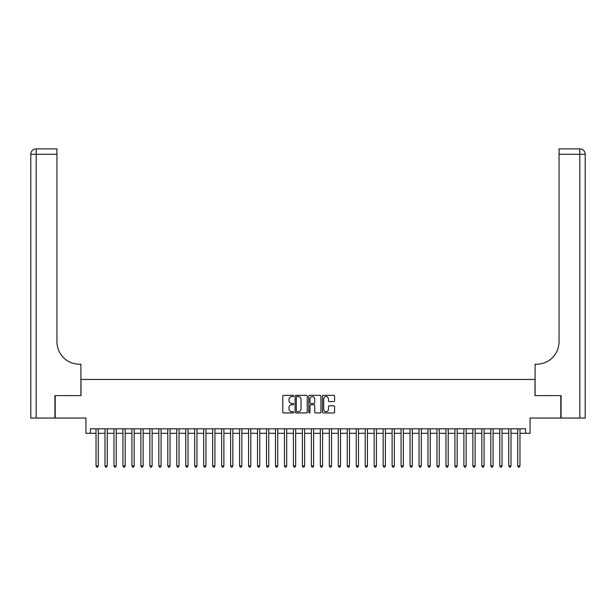 <?xml version="1.0" encoding="UTF-8"?>
<svg xmlns="http://www.w3.org/2000/svg" width="616" height="616" viewBox="0 0 616 616"><rect width="100%" height="100%" fill="white"/><g stroke="black" fill="none" stroke-linecap="round" stroke-linejoin="round"><path stroke-width="0.92" d="M293.647 395.949A0.616 0.616 0 0 0 293.031 395.333L283.668 395.333A0.878 0.878 0 0 0 282.79 396.211L282.79 412.065A0.878 0.878 0 0 0 283.668 412.943L293.031 412.943A0.616 0.616 0 0 0 293.647 412.327A0.616 0.616 0 0 0 293.031 411.711L291.815 411.711A2.818 2.818 0 0 1 288.996 408.893L288.996 407.576A2.818 2.818 0 0 1 291.815 404.758L293.031 404.758A0.616 0.616 0 0 0 293.647 404.142A0.616 0.616 0 0 0 293.031 403.518L291.815 403.518A2.818 2.818 0 0 1 288.996 400.7L288.996 399.384A2.818 2.818 0 0 1 291.815 396.565L293.031 396.565A0.616 0.616 0 0 0 293.647 395.949M333.741 401.54A0.878 0.878 0 0 0 334.619 400.662L334.619 396.211A0.878 0.878 0 0 0 333.741 395.333L323.346 395.333A0.878 0.878 0 0 0 322.468 396.211L322.468 412.065A0.878 0.878 0 0 0 323.346 412.943L333.741 412.943A0.878 0.878 0 0 0 334.619 412.065L334.619 406.691A0.878 0.878 0 0 0 333.741 405.813L329.291 405.813A0.878 0.878 0 0 0 328.413 406.691L328.413 409.355A2.356 2.356 0 0 1 326.056 411.711A2.356 2.356 0 0 1 323.7 409.355L323.7 398.922A2.356 2.356 0 0 1 326.056 396.565A2.356 2.356 0 0 1 328.413 398.922L328.413 400.662A0.878 0.878 0 0 0 329.291 401.54L333.741 401.54M90.421 433.302L90.421 428.813L525.579 428.813L525.579 433.302L530.068 433.302L530.068 418.048L560.799 418.048L560.799 395.618L534.996 395.618L534.996 379.464L81.004 379.464L81.004 395.618L55.201 395.618L55.201 418.048L85.932 418.048L85.932 433.302L96.027 433.302M307.23 396.211A0.878 0.878 0 0 0 306.352 395.333L295.957 395.333A0.878 0.878 0 0 0 295.079 396.211L295.079 412.065A0.878 0.878 0 0 0 295.957 412.943L306.352 412.943A0.878 0.878 0 0 0 307.23 412.065L307.23 396.211M309.648 395.333L320.043 395.333A0.878 0.878 0 0 1 320.921 396.211L320.921 412.065A0.878 0.878 0 0 1 320.043 412.943L315.592 412.943A0.878 0.878 0 0 1 314.714 412.065L314.714 405.636A0.878 0.878 0 0 0 313.837 404.758L310.887 404.758A0.878 0.878 0 0 0 310.002 405.636L310.002 412.327A0.616 0.616 0 0 1 309.386 412.943A0.616 0.616 0 0 1 308.77 412.327L308.77 396.211A0.878 0.878 0 0 1 309.648 395.333M98.275 433.302L105.005 433.302M107.246 433.302L113.975 433.302M116.216 433.302L122.946 433.302M125.187 433.302L131.916 433.302M134.165 433.302L140.887 433.302M143.135 433.302L149.865 433.302M152.106 433.302L158.836 433.302M161.076 433.302L167.806 433.302M170.047 433.302L176.777 433.302M179.025 433.302L185.755 433.302M187.996 433.302L194.725 433.302M196.966 433.302L203.696 433.302M205.936 433.302L212.666 433.302M214.915 433.302L221.645 433.302M223.885 433.302L230.615 433.302M232.856 433.302L239.585 433.302M241.826 433.302L248.556 433.302M250.804 433.302L257.534 433.302M259.775 433.302L266.505 433.302M268.745 433.302L275.475 433.302M277.716 433.302L284.446 433.302M286.694 433.302L293.416 433.302M295.665 433.302L302.394 433.302M304.635 433.302L311.365 433.302M313.606 433.302L320.335 433.302M322.584 433.302L329.306 433.302M331.554 433.302L338.284 433.302M340.525 433.302L347.255 433.302M349.495 433.302L356.225 433.302M358.466 433.302L365.196 433.302M367.444 433.302L374.174 433.302M376.415 433.302L383.144 433.302M385.385 433.302L392.115 433.302M394.356 433.302L401.085 433.302M403.334 433.302L410.063 433.302M412.304 433.302L419.034 433.302M421.275 433.302L428.005 433.302M430.245 433.302L436.975 433.302M439.223 433.302L445.953 433.302M448.194 433.302L454.924 433.302M457.164 433.302L463.894 433.302M466.135 433.302L472.865 433.302M475.113 433.302L481.835 433.302M484.084 433.302L490.813 433.302M493.054 433.302L499.784 433.302M502.025 433.302L508.754 433.302M510.995 433.302L517.725 433.302M519.973 433.302L525.579 433.302M296.927 396.565A0.616 0.616 0 0 0 296.311 397.181L296.311 411.095A0.616 0.616 0 0 0 296.927 411.711L298.206 411.711A2.818 2.818 0 0 0 301.024 408.893L301.024 399.384A2.818 2.818 0 0 0 298.206 396.565L296.927 396.565M314.714 398.968A2.356 2.356 0 0 0 312.358 396.612A2.356 2.356 0 0 0 310.002 398.968L310.002 402.641A0.878 0.878 0 0 0 310.887 403.518L313.837 403.518A0.878 0.878 0 0 0 314.714 402.641L314.714 398.968M98.275 428.813L98.275 465.958L96.027 465.958L96.027 428.813M98.275 465.958L97.597 467.12L96.704 467.12L96.027 465.958M54.932 395.618L80.912 395.618L80.912 364.21L79.387 364.21A22.43 22.43 0 0 1 56.957 341.78L56.957 154.262L36.182 154.262L36.182 418.048L54.932 418.048L54.932 395.618M36.182 418.048L30.8 418.048L30.8 154.262A5.382 5.382 0 0 1 36.182 148.88L56.957 148.88L56.957 154.262M30.8 364.21L30.8 154.262L36.182 154.262L36.182 148.88M79.387 364.21A22.43 22.43 0 0 1 56.957 341.78M585.2 418.048L561.068 418.048L561.068 395.618L535.088 395.618L535.088 364.21L536.613 364.21A22.43 22.43 0 0 0 559.043 341.78L559.043 148.88L579.818 148.88A5.382 5.382 0 0 1 585.2 154.262L585.2 418.048L585.2 154.262A5.382 5.382 0 0 0 579.818 148.88L579.818 154.262L559.043 154.262M536.613 364.21A22.43 22.43 0 0 0 559.043 341.78M107.246 428.813L107.246 465.958L105.005 465.958L105.005 428.813M107.246 465.958L106.568 467.12L105.675 467.12L105.005 465.958M116.216 428.813L116.216 465.958L113.975 465.958L113.975 428.813M116.216 465.958L115.546 467.12L114.645 467.12L113.975 465.958M125.187 428.813L125.187 465.958L122.946 465.958L122.946 428.813M125.187 465.958L124.517 467.12L123.616 467.12L122.946 465.958M134.165 428.813L134.165 465.958L131.916 465.958L131.916 428.813M134.165 465.958L133.487 467.12L132.594 467.12L131.916 465.958M143.135 428.813L143.135 465.958L140.887 465.958L140.887 428.813M143.135 465.958L142.458 467.12L141.565 467.12L140.887 465.958M152.106 428.813L152.106 465.958L149.865 465.958L149.865 428.813M152.106 465.958L151.436 467.12L150.535 467.12L149.865 465.958M161.076 428.813L161.076 465.958L158.836 465.958L158.836 428.813M161.076 465.958L160.406 467.12L159.506 467.12L158.836 465.958M170.047 428.813L170.047 465.958L167.806 465.958L167.806 428.813M170.047 465.958L169.377 467.12L168.484 467.12L167.806 465.958M179.025 428.813L179.025 465.958L176.777 465.958L176.777 428.813M179.025 465.958L178.347 467.12L177.454 467.12L176.777 465.958M187.996 428.813L187.996 465.958L185.755 465.958L185.755 428.813M187.996 465.958L187.326 467.12L186.425 467.12L185.755 465.958M196.966 428.813L196.966 465.958L194.725 465.958L194.725 428.813M196.966 465.958L196.296 467.12L195.395 467.12L194.725 465.958M205.936 428.813L205.936 465.958L203.696 465.958L203.696 428.813M205.936 465.958L205.267 467.12L204.373 467.12L203.696 465.958M214.915 428.813L214.915 465.958L212.666 465.958L212.666 428.813M214.915 465.958L214.237 467.12L213.344 467.12L212.666 465.958M223.885 428.813L223.885 465.958L221.645 465.958L221.645 428.813M223.885 465.958L223.215 467.12L222.314 467.12L221.645 465.958M232.856 428.813L232.856 465.958L230.615 465.958L230.615 428.813M232.856 465.958L232.186 467.12L231.285 467.12L230.615 465.958M241.826 428.813L241.826 465.958L239.585 465.958L239.585 428.813M241.826 465.958L241.156 467.12L240.255 467.12L239.585 465.958M250.804 428.813L250.804 465.958L248.556 465.958L248.556 428.813M250.804 465.958L250.127 467.12L249.234 467.12L248.556 465.958M259.775 428.813L259.775 465.958L257.534 465.958L257.534 428.813M259.775 465.958L259.097 467.12L258.204 467.12L257.534 465.958M268.745 428.813L268.745 465.958L266.505 465.958L266.505 428.813M268.745 465.958L268.075 467.12L267.175 467.12L266.505 465.958M277.716 428.813L277.716 465.958L275.475 465.958L275.475 428.813M277.716 465.958L277.046 467.12L276.145 467.12L275.475 465.958M286.694 428.813L286.694 465.958L284.446 465.958L284.446 428.813M286.694 465.958L286.017 467.12L285.123 467.12L284.446 465.958M295.665 428.813L295.665 465.958L293.416 465.958L293.416 428.813M295.665 465.958L294.987 467.12L294.094 467.12L293.416 465.958M304.635 428.813L304.635 465.958L302.394 465.958L302.394 428.813M304.635 465.958L303.965 467.12L303.064 467.12L302.394 465.958M313.606 428.813L313.606 465.958L311.365 465.958L311.365 428.813M313.606 465.958L312.936 467.12L312.035 467.12L311.365 465.958M322.584 428.813L322.584 465.958L320.335 465.958L320.335 428.813M322.584 465.958L321.906 467.12L321.013 467.12L320.335 465.958M331.554 428.813L331.554 465.958L329.306 465.958L329.306 428.813M331.554 465.958L330.877 467.12L329.983 467.12L329.306 465.958M340.525 428.813L340.525 465.958L338.284 465.958L338.284 428.813M340.525 465.958L339.855 467.12L338.954 467.12L338.284 465.958M349.495 428.813L349.495 465.958L347.255 465.958L347.255 428.813M349.495 465.958L348.825 467.12L347.925 467.12L347.255 465.958M358.466 428.813L358.466 465.958L356.225 465.958L356.225 428.813M358.466 465.958L357.796 467.12L356.903 467.12L356.225 465.958M367.444 428.813L367.444 465.958L365.196 465.958L365.196 428.813M367.444 465.958L366.766 467.12L365.873 467.12L365.196 465.958M376.415 428.813L376.415 465.958L374.174 465.958L374.174 428.813M376.415 465.958L375.745 467.12L374.844 467.12L374.174 465.958M385.385 428.813L385.385 465.958L383.144 465.958L383.144 428.813M385.385 465.958L384.715 467.12L383.814 467.12L383.144 465.958M394.356 428.813L394.356 465.958L392.115 465.958L392.115 428.813M394.356 465.958L393.686 467.12L392.785 467.12L392.115 465.958M403.334 428.813L403.334 465.958L401.085 465.958L401.085 428.813M403.334 465.958L402.656 467.12L401.763 467.12L401.085 465.958M412.304 428.813L412.304 465.958L410.063 465.958L410.063 428.813M412.304 465.958L411.627 467.12L410.733 467.12L410.063 465.958M421.275 428.813L421.275 465.958L419.034 465.958L419.034 428.813M421.275 465.958L420.605 467.12L419.704 467.12L419.034 465.958M430.245 428.813L430.245 465.958L428.005 465.958L428.005 428.813M430.245 465.958L429.575 467.12L428.674 467.12L428.005 465.958M439.223 428.813L439.223 465.958L436.975 465.958L436.975 428.813M439.223 465.958L438.546 467.12L437.653 467.12L436.975 465.958M448.194 428.813L448.194 465.958L445.953 465.958L445.953 428.813M448.194 465.958L447.516 467.12L446.623 467.12L445.953 465.958M457.164 428.813L457.164 465.958L454.924 465.958L454.924 428.813M457.164 465.958L456.495 467.12L455.594 467.12L454.924 465.958M466.135 428.813L466.135 465.958L463.894 465.958L463.894 428.813M466.135 465.958L465.465 467.12L464.564 467.12L463.894 465.958M475.113 428.813L475.113 465.958L472.865 465.958L472.865 428.813M475.113 465.958L474.435 467.12L473.542 467.12L472.865 465.958M484.084 428.813L484.084 465.958L481.835 465.958L481.835 428.813M484.084 465.958L483.406 467.12L482.513 467.12L481.835 465.958M493.054 428.813L493.054 465.958L490.813 465.958L490.813 428.813M493.054 465.958L492.384 467.12L491.483 467.12L490.813 465.958M502.025 428.813L502.025 465.958L499.784 465.958L499.784 428.813M502.025 465.958L501.355 467.12L500.454 467.12L499.784 465.958M510.995 428.813L510.995 465.958L508.754 465.958L508.754 428.813M510.995 465.958L510.325 467.12L509.432 467.12L508.754 465.958M519.973 428.813L519.973 465.958L517.725 465.958L517.725 428.813M519.973 465.958L519.296 467.12L518.403 467.12L517.725 465.958M579.818 418.048L579.818 154.262L585.2 154.262"/></g></svg>
